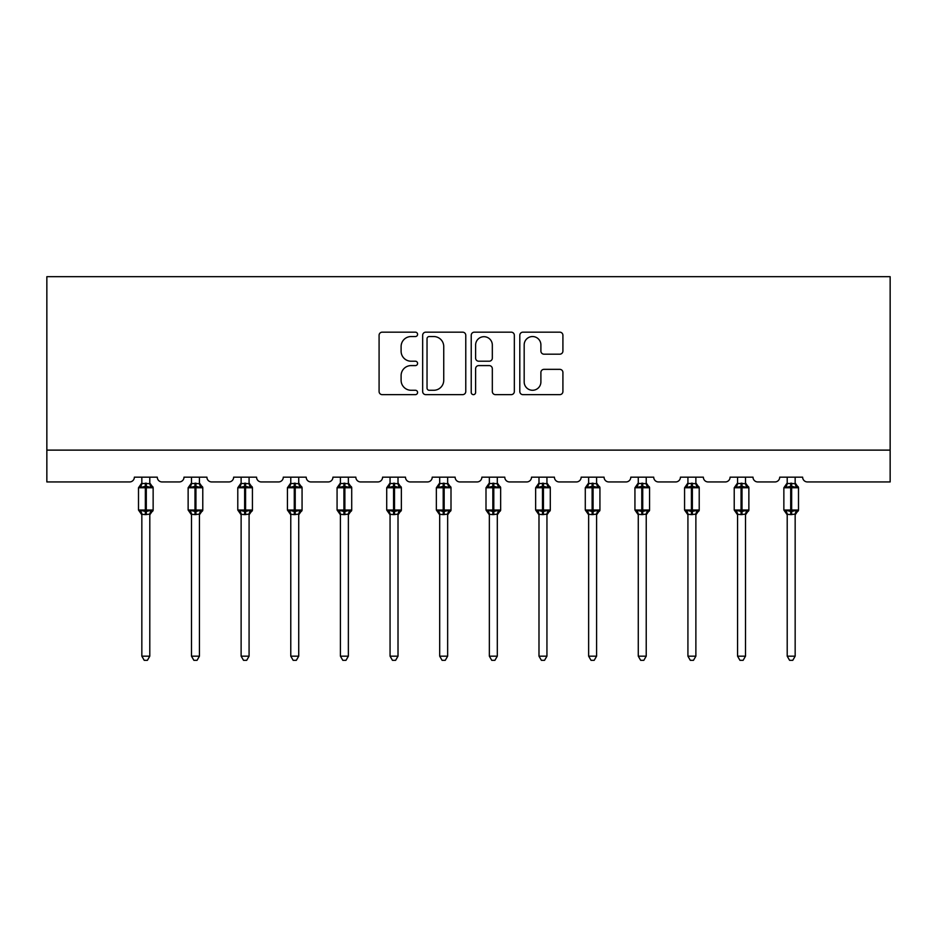 <?xml version="1.0" encoding="UTF-8"?>
<svg xmlns="http://www.w3.org/2000/svg" width="937" height="937" viewBox="0 0 937 937"><rect width="100%" height="100%" fill="white"/><g stroke="black" fill="none" stroke-linecap="round" stroke-linejoin="round"><path stroke-width="1.41" d="M417.586 334.357A2.19 2.19 0 0 0 415.396 332.166L382.214 332.166A3.127 3.127 0 0 0 379.087 335.294L379.087 391.514A3.127 3.127 0 0 0 382.214 394.641L415.396 394.641A2.19 2.19 0 0 0 417.586 392.451A2.19 2.19 0 0 0 415.396 390.272L411.109 390.272A9.991 9.991 0 0 1 401.106 380.27L401.106 375.585A9.991 9.991 0 0 1 411.109 365.594L415.396 365.594A2.19 2.19 0 0 0 417.586 363.404A2.19 2.19 0 0 0 415.396 361.213L411.109 361.213A9.991 9.991 0 0 1 401.106 351.223L401.106 346.538A9.991 9.991 0 0 1 411.109 336.547L415.396 336.547A2.19 2.19 0 0 0 417.586 334.357M559.787 354.186A3.127 3.127 0 0 0 562.914 351.07L562.914 335.294A3.127 3.127 0 0 0 559.787 332.166L522.928 332.166A3.127 3.127 0 0 0 519.801 335.294L519.801 391.514A3.127 3.127 0 0 0 522.928 394.641L559.787 394.641A3.127 3.127 0 0 0 562.914 391.514L562.914 372.469A3.127 3.127 0 0 0 559.787 369.342L544.01 369.342A3.127 3.127 0 0 0 540.895 372.469L540.895 381.909A8.351 8.351 0 0 1 532.532 390.272A8.351 8.351 0 0 1 524.181 381.909L524.181 344.898A8.351 8.351 0 0 1 532.532 336.547A8.351 8.351 0 0 1 540.895 344.898L540.895 351.07A3.127 3.127 0 0 0 544.01 354.186L559.787 354.186M890.15 450.123L890.15 276.684L46.85 276.684L46.85 481.946L129.587 481.946A4.779 4.779 0 0 0 134.366 477.167L157.275 477.167A4.779 4.779 0 0 0 162.042 481.946L179.236 481.946A4.779 4.779 0 0 0 184.003 477.167L206.913 477.167A4.779 4.779 0 0 0 211.692 481.946L228.874 481.946A4.779 4.779 0 0 0 233.653 477.167L256.562 477.167A4.779 4.779 0 0 0 261.329 481.946L278.523 481.946A4.779 4.779 0 0 0 283.29 477.167L306.2 477.167A4.779 4.779 0 0 0 310.979 481.946L328.161 481.946A4.779 4.779 0 0 0 332.94 477.167L355.849 477.167A4.779 4.779 0 0 0 360.616 481.946L377.81 481.946A4.779 4.779 0 0 0 382.577 477.167L405.487 477.167A4.779 4.779 0 0 0 410.265 481.946L427.448 481.946A4.779 4.779 0 0 0 432.226 477.167L455.136 477.167A4.779 4.779 0 0 0 459.903 481.946L477.097 481.946A4.779 4.779 0 0 0 481.864 477.167L504.774 477.167A4.779 4.779 0 0 0 509.552 481.946L526.735 481.946A4.779 4.779 0 0 0 531.513 477.167L554.423 477.167A4.779 4.779 0 0 0 559.19 481.946L576.384 481.946A4.779 4.779 0 0 0 581.151 477.167L604.06 477.167A4.779 4.779 0 0 0 608.839 481.946L626.021 481.946A4.779 4.779 0 0 0 630.8 477.167L653.71 477.167A4.779 4.779 0 0 0 658.477 481.946L675.671 481.946A4.779 4.779 0 0 0 680.438 477.167L703.347 477.167A4.779 4.779 0 0 0 708.126 481.946L725.308 481.946A4.779 4.779 0 0 0 730.087 477.167L752.997 477.167A4.779 4.779 0 0 0 757.764 481.946L774.958 481.946A4.779 4.779 0 0 0 779.725 477.167L802.634 477.167A4.779 4.779 0 0 0 807.413 481.946L890.15 481.946L890.15 450.123L46.85 450.123M465.771 335.294A3.127 3.127 0 0 0 462.644 332.166L425.785 332.166A3.127 3.127 0 0 0 422.657 335.294L422.657 391.514A3.127 3.127 0 0 0 425.785 394.641L462.644 394.641A3.127 3.127 0 0 0 465.771 391.514L465.771 335.294M474.356 332.166L511.215 332.166A3.127 3.127 0 0 1 514.343 335.294L514.343 391.514A3.127 3.127 0 0 1 511.215 394.641L495.439 394.641A3.127 3.127 0 0 1 492.323 391.514L492.323 368.721A3.127 3.127 0 0 0 489.196 365.594L478.725 365.594A3.127 3.127 0 0 0 475.609 368.721L475.609 392.451A2.19 2.19 0 0 1 473.419 394.641A2.19 2.19 0 0 1 471.229 392.451L471.229 335.294A3.127 3.127 0 0 1 474.356 332.166M429.216 336.547A2.19 2.19 0 0 0 427.038 338.725L427.038 388.082A2.19 2.19 0 0 0 429.216 390.272L433.749 390.272A9.991 9.991 0 0 0 443.74 380.27L443.74 346.538A9.991 9.991 0 0 0 433.749 336.547L429.216 336.547M492.323 345.05A8.351 8.351 0 0 0 483.96 336.699A8.351 8.351 0 0 0 475.609 345.05L475.609 358.098A3.127 3.127 0 0 0 478.725 361.213L489.196 361.213A3.127 3.127 0 0 0 492.323 358.098L492.323 345.05M141.838 656.169L149.791 656.169L147.414 660.316L144.228 660.316L141.838 656.169L141.838 514.284A3.502 3.338 180 0 0 140 511.368L140.691 510.337L145.34 511.461L145.34 510.033L146.301 510.033L146.301 486.326L150.951 487.439L152.099 486.256A1.593 1.593 0 0 1 153.141 487.755L138.5 487.755L138.5 510.033L145.34 510.033L145.34 486.326L140.691 487.439L140 486.42A3.502 3.338 0 0 0 141.838 483.48L149.803 483.644L149.791 477.167M149.791 656.169L149.803 514.132L145.34 514.612L145.34 511.461L146.301 511.461L146.301 510.033L153.141 510.033A1.593 1.593 0 0 1 152.099 511.52L149.791 514.811M149.791 514.296L149.791 514.296A3.502 3.338 180 0 1 151.63 511.368L150.951 510.337L146.301 511.461L146.301 514.612M145.34 514.612L141.838 514.296M141.838 477.167L141.838 483.504M140.691 487.439L141.159 486.08M150.951 487.439L149.803 483.644M149.803 514.132L150.951 510.337M141.838 514.132L140.691 510.337M191.488 656.169L199.44 656.169L197.051 660.316L193.877 660.316L191.488 656.169L191.488 514.284A3.502 3.338 180 0 0 189.649 511.368L190.328 510.337L194.99 511.461L194.99 510.033L195.938 510.033L195.938 486.326L200.588 487.439L201.736 486.256A1.593 1.593 0 0 1 202.779 487.755L188.138 487.755L188.138 510.033L194.99 510.033L194.99 486.326L190.328 487.439L189.649 486.42A3.502 3.338 0 0 0 191.488 483.48L199.44 483.644L199.44 477.167M199.44 656.169L199.44 514.132L194.99 514.612L194.99 511.461L195.938 511.461L195.938 510.033L202.779 510.033A1.593 1.593 0 0 1 201.736 511.52L199.44 514.811M199.44 514.296L199.44 514.296A3.502 3.338 180 0 1 201.279 511.368L200.588 510.337L195.938 511.461L195.938 514.612M194.99 514.612L191.488 514.296M191.488 477.167L191.488 483.504M190.328 487.439L190.797 486.08M200.588 487.439L199.44 483.644M199.44 514.132L200.588 510.337M191.476 514.132L190.328 510.337M241.125 656.169L249.078 656.169L246.689 660.316L243.515 660.316L241.125 656.169L241.125 514.284A3.502 3.338 180 0 0 239.286 511.368L239.977 510.337L244.627 511.461L244.627 510.033L245.588 510.033L245.588 486.326L250.238 487.439L251.385 486.256A1.593 1.593 0 0 1 252.428 487.755L237.787 487.755L237.787 510.033L244.627 510.033L244.627 486.326L239.977 487.439L239.286 486.42A3.502 3.338 0 0 0 241.125 483.48L249.09 483.644L249.078 477.167M249.078 656.169L249.09 514.132L244.627 514.612L244.627 511.461L245.588 511.461L245.588 510.033L252.428 510.033A1.593 1.593 0 0 1 251.385 511.52L249.078 514.811M249.078 514.296L249.078 514.296A3.502 3.338 180 0 1 250.917 511.368L250.238 510.337L245.588 511.461L245.588 514.612M244.627 514.612L241.125 514.296M241.125 477.167L241.125 483.504M239.977 487.439L240.446 486.08M250.238 487.439L249.09 483.644M249.09 514.132L250.238 510.337M241.125 514.132L239.977 510.337M290.775 656.169L298.727 656.169L296.338 660.316L293.164 660.316L290.775 656.169L290.775 514.284A3.502 3.338 180 0 0 288.936 511.368L289.615 510.337L294.277 511.461L294.277 510.033L295.225 510.033L295.225 486.326L299.875 487.439L301.023 486.256A1.593 1.593 0 0 1 302.065 487.755L287.425 487.755L287.425 510.033L294.277 510.033L294.277 486.326L289.615 487.439L288.936 486.42A3.502 3.338 0 0 0 290.775 483.48L298.727 483.644L298.727 477.167M298.727 656.169L298.727 514.132L294.277 514.612L294.277 511.461L295.225 511.461L295.225 510.033L302.065 510.033A1.593 1.593 0 0 1 301.023 511.52L298.727 514.811M298.727 514.296L298.727 514.296A3.502 3.338 180 0 1 300.566 511.368L299.875 510.337L295.225 511.461L295.225 514.612M294.277 514.612L290.775 514.296M290.775 477.167L290.775 483.504M289.615 487.439L290.083 486.08M299.875 487.439L298.727 483.644M298.727 514.132L299.875 510.337M290.763 514.132L289.615 510.337M340.412 656.169L348.365 656.169L345.976 660.316L342.801 660.316L340.412 656.169L340.412 514.284A3.502 3.338 180 0 0 338.573 511.368L339.264 510.337L343.914 511.461L343.914 510.033L344.875 510.033L344.875 486.326L349.524 487.439L350.672 486.256A1.593 1.593 0 0 1 351.715 487.755L337.074 487.755L337.074 510.033L343.914 510.033L343.914 486.326L339.264 487.439L338.573 486.42A3.502 3.338 0 0 0 340.412 483.48L348.377 483.644L348.365 477.167M348.365 656.169L348.377 514.132L343.914 514.612L343.914 511.461L344.875 511.461L344.875 510.033L351.715 510.033A1.593 1.593 0 0 1 350.672 511.52L348.365 514.811M348.365 514.296L348.365 514.296A3.502 3.338 180 0 1 350.204 511.368L349.524 510.337L344.875 511.461L344.875 514.612M343.914 514.612L340.412 514.296M340.412 477.167L340.412 483.504M339.264 487.439L339.733 486.08M349.524 487.439L348.377 483.644M348.377 514.132L349.524 510.337M340.412 514.132L339.264 510.337M390.061 656.169L398.014 656.169L395.625 660.316L392.451 660.316L390.061 656.169L390.061 514.284A3.502 3.338 180 0 0 388.223 511.368L388.902 510.337L393.563 511.461L393.563 510.033L394.512 510.033L394.512 486.326L399.162 487.439L400.31 486.256A1.593 1.593 0 0 1 401.352 487.755L386.712 487.755L386.712 510.033L393.563 510.033L393.563 486.326L388.902 487.439L388.223 486.42A3.502 3.338 0 0 0 390.061 483.48L398.014 483.644L398.014 477.167M398.014 656.169L398.014 514.132L393.563 514.612L393.563 511.461L394.512 511.461L394.512 510.033L401.352 510.033A1.593 1.593 0 0 1 400.31 511.52L398.014 514.811M398.014 514.296L398.014 514.296A3.502 3.338 180 0 1 399.853 511.368L399.162 510.337L394.512 511.461L394.512 514.612M393.563 514.612L390.061 514.296M390.061 477.167L390.061 483.504M388.902 487.439L389.37 486.08M399.162 487.439L398.014 483.644M398.014 514.132L399.162 510.337M390.05 514.132L388.902 510.337M439.699 656.169L447.652 656.169L445.262 660.316L442.088 660.316L439.699 656.169L439.699 514.284A3.502 3.338 180 0 0 437.86 511.368L438.551 510.337L443.201 511.461L443.201 510.033L444.161 510.033L444.161 486.326L448.811 487.439L449.959 486.256A1.593 1.593 0 0 1 451.002 487.755L436.361 487.755L436.361 510.033L443.201 510.033L443.201 486.326L438.551 487.439L437.86 486.42A3.502 3.338 0 0 0 439.699 483.48L447.663 483.644L447.652 477.167M447.652 656.169L447.663 514.132L443.201 514.612L443.201 511.461L444.161 511.461L444.161 510.033L451.002 510.033A1.593 1.593 0 0 1 449.959 511.52L447.652 514.811M447.652 514.296L447.652 514.296A3.502 3.338 180 0 1 449.491 511.368L448.811 510.337L444.161 511.461L444.161 514.612M443.201 514.612L439.699 514.296M439.699 477.167L439.699 483.504M438.551 487.439L439.02 486.08M448.811 487.439L447.663 483.644M447.663 514.132L448.811 510.337M439.699 514.132L438.551 510.337M489.348 656.169L497.301 656.169L494.912 660.316L491.738 660.316L489.348 656.169L489.348 514.284A3.502 3.338 180 0 0 487.509 511.368L488.189 510.337L492.839 511.461L492.839 510.033L493.799 510.033L493.799 486.326L498.449 487.439L499.597 486.256A1.593 1.593 0 0 1 500.639 487.755L485.998 487.755L485.998 510.033L492.839 510.033L492.839 486.326L488.189 487.439L487.509 486.42A3.502 3.338 0 0 0 489.348 483.48L497.301 483.644L497.301 477.167M497.301 656.169L497.301 514.132L492.839 514.612L492.839 511.461L493.799 511.461L493.799 510.033L500.639 510.033A1.593 1.593 0 0 1 499.597 511.52L497.301 514.811M497.301 514.296L497.301 514.296A3.502 3.338 180 0 1 499.14 511.368L498.449 510.337L493.799 511.461L493.799 514.612M492.839 514.612L489.348 514.296M489.348 477.167L489.348 483.504M488.189 487.439L488.657 486.08M498.449 487.439L497.301 483.644M497.301 514.132L498.449 510.337M489.337 514.132L488.189 510.337M538.986 656.169L546.939 656.169L544.549 660.316L541.375 660.316L538.986 656.169L538.986 514.284A3.502 3.338 180 0 0 537.147 511.368L537.838 510.337L542.488 511.461L542.488 510.033L543.437 510.033L543.437 486.326L548.098 487.439L549.234 486.256A1.593 1.593 0 0 1 550.288 487.755L535.648 487.755L535.648 510.033L542.488 510.033L542.488 486.326L537.838 487.439L537.147 486.42A3.502 3.338 0 0 0 538.986 483.48L546.95 483.644L546.939 477.167M546.939 656.169L546.95 514.132L542.488 514.612L542.488 511.461L543.437 511.461L543.437 510.033L550.288 510.033A1.593 1.593 0 0 1 549.234 511.52L546.939 514.811M546.939 514.296L546.939 514.296A3.502 3.338 180 0 1 548.777 511.368L548.098 510.337L543.437 511.461L543.437 514.612M542.488 514.612L538.986 514.296M538.986 477.167L538.986 483.504M537.838 487.439L538.295 486.08M548.098 487.439L546.95 483.644M546.95 514.132L548.098 510.337M538.986 514.132L537.838 510.337M588.635 656.169L596.588 656.169L594.199 660.316L591.024 660.316L588.635 656.169L588.635 514.284A3.502 3.338 180 0 0 586.796 511.368L587.476 510.337L592.125 511.461L592.125 510.033L593.086 510.033L593.086 486.326L597.736 487.439L598.884 486.256A1.593 1.593 0 0 1 599.926 487.755L585.285 487.755L585.285 510.033L592.125 510.033L592.125 486.326L587.476 487.439L586.796 486.42A3.502 3.338 0 0 0 588.635 483.48L596.588 483.644L596.588 477.167M596.588 656.169L596.588 514.132L592.125 514.612L592.125 511.461L593.086 511.461L593.086 510.033L599.926 510.033A1.593 1.593 0 0 1 598.884 511.52L596.588 514.811M596.588 514.296L596.588 514.296A3.502 3.338 180 0 1 598.427 511.368L597.736 510.337L593.086 511.461L593.086 514.612M592.125 514.612L588.635 514.296M588.635 477.167L588.635 483.504M587.476 487.439L587.944 486.08M597.736 487.439L596.588 483.644M596.588 514.132L597.736 510.337M588.623 514.132L587.476 510.337M638.273 656.169L646.225 656.169L643.836 660.316L640.662 660.316L638.273 656.169L638.273 514.284A3.502 3.338 180 0 0 636.434 511.368L637.125 510.337L641.775 511.461L641.775 510.033L642.723 510.033L642.723 486.326L647.385 487.439L648.521 486.256A1.593 1.593 0 0 1 649.575 487.755L634.935 487.755L634.935 510.033L641.775 510.033L641.775 486.326L637.125 487.439L636.434 486.42A3.502 3.338 0 0 0 638.273 483.48L646.237 483.644L646.225 477.167M646.225 656.169L646.237 514.132L641.775 514.612L641.775 511.461L642.723 511.461L642.723 510.033L649.575 510.033A1.593 1.593 0 0 1 648.521 511.52L646.225 514.811M646.225 514.296L646.225 514.296A3.502 3.338 180 0 1 648.064 511.368L647.385 510.337L642.723 511.461L642.723 514.612M641.775 514.612L638.273 514.296M638.273 477.167L638.273 483.504M637.125 487.439L637.582 486.08M647.385 487.439L646.237 483.644M646.237 514.132L647.385 510.337M638.273 514.132L637.125 510.337M687.922 656.169L695.875 656.169L693.485 660.316L690.311 660.316L687.922 656.169L687.922 514.284A3.502 3.338 180 0 0 686.083 511.368L686.762 510.337L691.412 511.461L691.412 510.033L692.373 510.033L692.373 486.326L697.023 487.439L698.17 486.256A1.593 1.593 0 0 1 699.213 487.755L684.572 487.755L684.572 510.033L691.412 510.033L691.412 486.326L686.762 487.439L686.083 486.42A3.502 3.338 0 0 0 687.922 483.48L695.875 483.644L695.875 477.167M695.875 656.169L695.875 514.132L691.412 514.612L691.412 511.461L692.373 511.461L692.373 510.033L699.213 510.033A1.593 1.593 0 0 1 698.17 511.52L695.875 514.811M695.875 514.296L695.875 514.296A3.502 3.338 180 0 1 697.714 511.368L697.023 510.337L692.373 511.461L692.373 514.612M691.412 514.612L687.922 514.296M687.922 477.167L687.922 483.504M686.762 487.439L687.231 486.08M697.023 487.439L695.875 483.644M695.875 514.132L697.023 510.337M687.91 514.132L686.762 510.337M737.56 656.169L745.512 656.169L743.123 660.316L739.949 660.316L737.56 656.169L737.56 514.284A3.502 3.338 180 0 0 735.721 511.368L736.412 510.337L741.062 511.461L741.062 510.033L742.01 510.033L742.01 486.326L746.672 487.439L747.808 486.256A1.593 1.593 0 0 1 748.862 487.755L734.221 487.755L734.221 510.033L741.062 510.033L741.062 486.326L736.412 487.439L735.721 486.42A3.502 3.338 0 0 0 737.56 483.48L745.524 483.644L745.512 477.167M745.512 656.169L745.524 514.132L741.062 514.612L741.062 511.461L742.01 511.461L742.01 510.033L748.862 510.033A1.593 1.593 0 0 1 747.808 511.52L745.512 514.811M745.512 514.296L745.512 514.296A3.502 3.338 180 0 1 747.351 511.368L746.672 510.337L742.01 511.461L742.01 514.612M741.062 514.612L737.56 514.296M737.56 477.167L737.56 483.504M736.412 487.439L736.869 486.08M746.672 487.439L745.524 483.644M745.524 514.132L746.672 510.337M737.56 514.132L736.412 510.337M787.209 656.169L795.162 656.169L792.772 660.316L789.586 660.316L787.209 656.169L787.209 514.284A3.502 3.338 180 0 0 785.37 511.368L786.049 510.337L790.699 511.461L790.699 510.033L791.66 510.033L791.66 486.326L796.309 487.439L797.457 486.256A1.593 1.593 0 0 1 798.5 487.755L783.859 487.755L783.859 510.033L790.699 510.033L790.699 486.326L786.049 487.439L785.37 486.42A3.502 3.338 0 0 0 787.209 483.48L795.162 483.644L795.162 477.167M795.162 656.169L795.162 514.132L790.699 514.612L790.699 511.461L791.66 511.461L791.66 510.033L798.5 510.033A1.593 1.593 0 0 1 797.457 511.52L795.162 514.811M795.162 514.296L795.162 514.296A3.502 3.338 180 0 1 797 511.368L796.309 510.337L791.66 511.461L791.66 514.612M790.699 514.612L787.209 514.296M787.209 477.167L787.209 483.504M786.049 487.439L786.518 486.08M796.309 487.439L795.162 483.644M795.162 514.132L796.309 510.337M787.197 514.132L786.049 510.337M146.301 483.176L146.301 486.326L145.34 486.326L145.34 483.176M151.63 486.42A3.502 3.338 0 0 1 149.791 483.48M195.938 483.176L195.938 486.326L194.99 486.326L194.99 483.176M201.279 486.42A3.502 3.338 0 0 1 199.44 483.48M245.588 483.176L245.588 486.326L244.627 486.326L244.627 483.176M250.917 486.42A3.502 3.338 0 0 1 249.078 483.48M295.225 483.176L295.225 486.326L294.277 486.326L294.277 483.176M300.566 486.42A3.502 3.338 0 0 1 298.727 483.48M344.875 483.176L344.875 486.326L343.914 486.326L343.914 483.176M350.204 486.42A3.502 3.338 0 0 1 348.365 483.48M394.512 483.176L394.512 486.326L393.563 486.326L393.563 483.176M399.853 486.42A3.502 3.338 0 0 1 398.014 483.48M444.161 483.176L444.161 486.326L443.201 486.326L443.201 483.176M449.491 486.42A3.502 3.338 0 0 1 447.652 483.48M493.799 483.176L493.799 486.326L492.839 486.326L492.839 483.176M499.14 486.42A3.502 3.338 0 0 1 497.301 483.48M543.437 483.176L543.437 486.326L542.488 486.326L542.488 483.176M548.777 486.42A3.502 3.338 0 0 1 546.939 483.48M593.086 483.176L593.086 486.326L592.125 486.326L592.125 483.176M598.427 486.42A3.502 3.338 0 0 1 596.588 483.48M642.723 483.176L642.723 486.326L641.775 486.326L641.775 483.176M648.064 486.42A3.502 3.338 0 0 1 646.225 483.48M692.373 483.176L692.373 486.326L691.412 486.326L691.412 483.176M697.714 486.42A3.502 3.338 0 0 1 695.875 483.48M742.01 483.176L742.01 486.326L741.062 486.326L741.062 483.176M747.351 486.42A3.502 3.338 0 0 1 745.512 483.48M791.66 483.176L791.66 486.326L790.699 486.326L790.699 483.176M797 486.42A3.502 3.338 0 0 1 795.162 483.48M153.141 510.033L153.141 487.755M141.838 514.811L138.5 510.033M141.838 482.977L138.5 487.755M152.099 486.256L149.791 482.977M202.779 510.033L202.779 487.755M191.488 514.811L188.138 510.033M191.488 482.977L188.138 487.755M201.736 486.256L199.44 482.977M252.428 510.033L252.428 487.755M241.125 514.811L237.787 510.033M241.125 482.977L237.787 487.755M251.385 486.256L249.078 482.977M302.065 510.033L302.065 487.755M290.775 514.811L287.425 510.033M290.775 482.977L287.425 487.755M301.023 486.256L298.727 482.977M351.715 510.033L351.715 487.755M340.412 514.811L337.074 510.033M340.412 482.977L337.074 487.755M350.672 486.256L348.365 482.977M401.352 510.033L401.352 487.755M390.061 514.811L386.712 510.033M390.061 482.977L386.712 487.755M400.31 486.256L398.014 482.977M451.002 510.033L451.002 487.755M439.699 514.811L436.361 510.033M439.699 482.977L436.361 487.755M449.959 486.256L447.652 482.977M500.639 510.033L500.639 487.755M489.348 514.811L485.998 510.033M489.348 482.977L485.998 487.755M499.597 486.256L497.301 482.977M550.288 510.033L550.288 487.755M538.986 514.811L535.648 510.033M538.986 482.977L535.648 487.755M549.234 486.256L546.939 482.977M599.926 510.033L599.926 487.755M588.635 514.811L585.285 510.033M588.635 482.977L585.285 487.755M598.884 486.256L596.588 482.977M649.575 510.033L649.575 487.755M638.273 514.811L634.935 510.033M638.273 482.977L634.935 487.755M648.521 486.256L646.225 482.977M699.213 510.033L699.213 487.755M687.922 514.811L684.572 510.033M687.922 482.977L684.572 487.755M698.17 486.256L695.875 482.977M748.862 510.033L748.862 487.755M737.56 514.811L734.221 510.033M737.56 482.977L734.221 487.755M747.808 486.256L745.512 482.977M798.5 510.033L798.5 487.755M787.209 514.811L783.859 510.033M787.209 482.977L783.859 487.755M797.457 486.256L795.162 482.977"/></g></svg>
